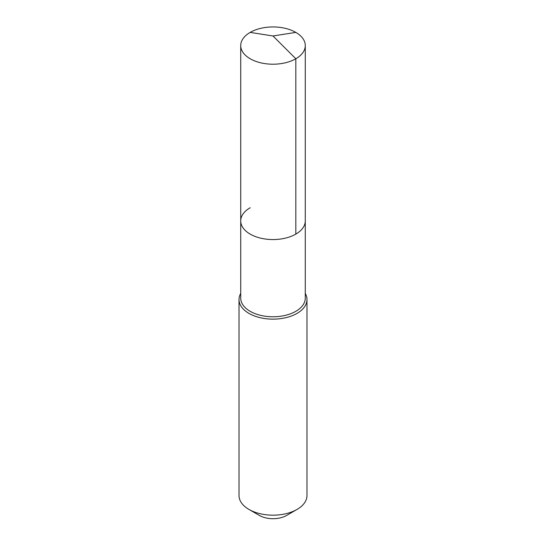<?xml version="1.0" encoding="UTF-8"?>
<svg xmlns="http://www.w3.org/2000/svg" width="546" height="546" viewBox="0 0 546 546"><rect width="100%" height="100%" fill="white"/><g stroke="black" fill="none" stroke-linecap="round" stroke-linejoin="round"><path stroke-width="0.82" d="M240.725 220.925L240.725 45.577A32.275 18.632 180 0 0 260.647 62.79A32.275 18.632 180 0 0 295.823 58.756L273 35.981L295.823 58.756A32.275 18.632 0 0 0 305.275 45.577L305.275 298.136A32.275 18.632 0 0 1 295.823 311.316A32.275 18.632 180 0 1 260.647 315.356A32.275 18.632 180 0 1 240.725 298.136L240.725 220.925A32.275 18.632 180 0 0 260.647 238.145A32.275 18.632 180 0 0 295.823 234.104A32.275 18.632 0 0 0 305.275 220.925A32.275 18.632 0 0 1 295.823 234.104L295.823 58.756L295.823 234.104A32.275 18.632 180 0 1 260.647 238.145A32.275 18.632 180 0 1 240.725 220.925A32.275 18.632 180 0 1 250.177 207.746M306.975 299.529L306.975 495.563A33.975 19.615 0 0 1 297.024 509.432L286.616 515.444L297.024 509.432A33.975 19.615 180 0 1 248.976 509.432A33.975 19.615 180 0 1 239.025 495.563L239.025 299.529A33.975 19.615 180 0 0 259.998 317.649A33.975 19.615 180 0 0 297.024 313.397A33.975 19.615 0 0 0 306.975 299.529A33.975 19.615 0 0 0 305.275 293.4M239.025 299.529A33.975 19.615 180 0 1 240.725 293.4M286.616 515.444A19.253 11.118 180 0 1 259.384 515.444L248.976 509.432M305.275 45.577A32.275 18.632 0 0 0 285.353 28.358A32.275 18.632 0 0 0 250.177 32.398A32.275 18.632 180 0 0 240.725 45.577M295.823 32.398L273 35.981L250.177 32.398"/></g></svg>
